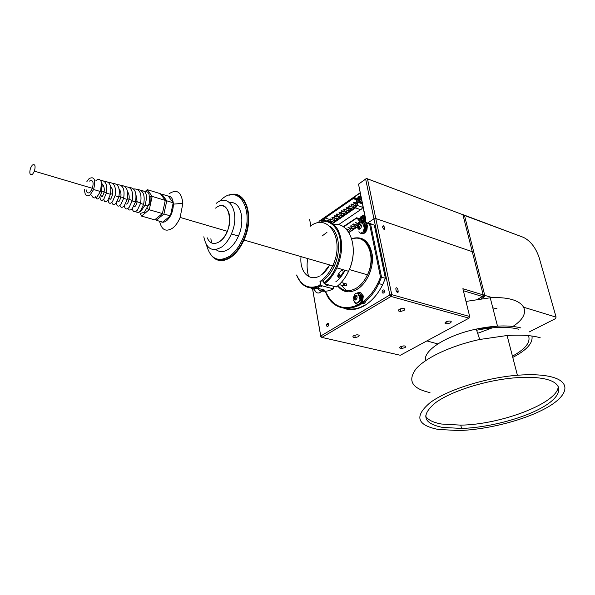 <?xml version="1.0" encoding="UTF-8"?>
<svg xmlns="http://www.w3.org/2000/svg" width="595" height="595" viewBox="0 0 595 595"><rect width="100%" height="100%" fill="white"/><g stroke="black" fill="none" stroke-linecap="round" stroke-linejoin="round"><path stroke-width="0.89" d="M327.904 326.38L328.589 325.517C328.938 323.873 328.537 323.174 327.384 323.435L326.692 324.305C326.35 325.948 326.752 326.64 327.904 326.38M383.604 293.038L384.281 292.264C384.757 290.472 384.318 289.713 382.979 289.988L382.295 290.769C381.826 292.562 382.265 293.313 383.604 293.038M403.901 310.516C405.589 309.169 405.061 308.47 402.317 308.418L399.334 309.288C397.661 310.627 398.189 311.326 400.904 311.386L403.901 310.516M358.316 336.725C359.826 335.535 359.321 334.896 356.807 334.807L353.735 335.647C352.247 336.822 352.746 337.462 355.23 337.558L358.316 336.725M404.845 347.681C406.355 346.595 405.983 345.993 403.73 345.881L400.628 346.684C399.126 347.77 399.498 348.365 401.729 348.484L404.845 347.681M450.207 322.973C451.895 321.746 451.516 321.092 449.054 321.01L446.019 321.85C444.346 323.07 444.733 323.725 447.165 323.806L450.207 322.973M397.52 292.48L398.181 292.086C398.167 289.758 397.609 288.315 396.515 287.757L395.853 288.151C395.868 290.486 396.426 291.922 397.52 292.48M384.125 229.506L384.184 229.529C385.21 228.629 384.928 227.379 383.336 225.78L383.269 225.758C382.25 226.658 382.533 227.907 384.125 229.506M477.956 299.054L482.552 296.518L483.214 294.904L472.266 251.685L375.795 218.543L472.266 251.685L462.903 214.713L367.472 178.85L391.755 294.651L469.671 316.488L462.88 288.709L483.214 294.904L483.058 295.663L484.107 297.002L481.191 298.601M463.371 290.702L482.552 296.518L483.058 295.663M400.316 355.267L468.994 318.154L391.041 296.444L321.88 337.41L400.316 355.267M312.546 288.538L320.735 336.026L321.88 337.41L320.817 336.748L312.501 288.53M365.665 179.132L358.525 184.145L366.453 178.448L365.665 179.132L373.958 218.841L375.795 218.543L373.958 218.841L368.074 222.746L373.958 218.841L389.851 294.964L391.041 296.444L391.755 294.651L389.851 294.964L320.735 336.026L320.817 336.748M362.593 303.309L364.631 303.197L366.55 300.185M341.099 285.124L347.703 291.855M469.671 316.488L468.994 318.154L469.671 316.488M529.178 331.965L555.477 318.645L555.812 317.834M523.979 307.332L556.102 317.135L539.144 257.605C535.716 247.617 530.48 240.863 523.422 237.36L464.405 215.174L484.769 295.373L492.407 297.701M484.107 297.002L484.769 295.373L483.058 295.656M555.842 317.76L555.477 318.645M496.989 308.738L492.809 307.853M463.074 215.383L464.405 215.174L463.252 214.706L462.992 215.07M462.947 214.892L522.76 237.093M366.349 178.388L462.903 214.713M368.208 246.196L368.989 246.449M309.645 219.399L310.769 225.728M365.754 220.671L358.525 184.145L365.65 218.953L365.553 221.972M366.453 178.448L367.472 178.85M318.98 221.318L360.116 192.765M360.168 193.011L319.612 221.147M338.466 224.739L361.537 209.068L363.032 207M358.339 197.414L356.174 198.901M360.525 217.614L358.673 218.848M355.468 226.293L354.568 226.896L355.468 226.293M345.725 228.651L349.875 230.414M348.796 227.193L347.904 227.796L348.796 227.193M351.206 225.572L350.314 226.174L351.206 225.572M353.623 223.951L352.731 224.553L353.623 223.951M356.055 222.314L355.156 222.924L356.055 222.314M347.711 230.853L348.194 231.5M350.619 229.536L349.726 230.139L350.619 229.536M353.036 227.922L352.143 228.517L353.036 227.922M357.907 224.665L357.007 225.267L357.907 224.665M343.218 226.702L356.688 217.748L358.465 218.439L360.139 222.716M364.229 221.124L364.549 221.957M359.395 219.131L360.347 218.491M343.605 226.955L356.093 218.529L358.346 219.22L359.73 222.872M348.417 229.469L349.927 228.458M350.819 227.863L352.337 226.844M353.229 226.241L354.754 225.222M355.654 224.62L357.179 223.601M358.078 222.991L359.432 222.091M362.586 216.788C364.073 218.149 363.82 219.436 361.812 220.656C360.325 219.295 360.585 218.008 362.586 216.788M363.612 218.372L362.757 217.19L361.41 218.365L362.11 220.41L363.106 219.86M364.966 221.377L365.657 221.474M360.072 220.544L361.641 222.173L360.072 220.544M362.34 221.31L364.103 221.957M362.117 222.329L361.641 222.173M364.028 221.875L362.6 221.132M359.975 220.247L360.615 217.168M362.995 215.42L360.674 216.907L363.039 215.442M363.322 215.531L364.884 216.067M360.674 216.907L363.218 215.427L364.861 217.331L364.237 220.433L364.795 217.316M362.868 215.427L364.4 217.242L363.776 220.351L364.177 220.418M361.582 221.816L363.776 220.351M361.321 198.641L359.588 200.53L359.053 200.337C358.242 198.671 358.681 197.466 360.354 196.7L360.979 196.967M361.053 197.339L360.525 197.101L359.179 198.321L359.44 200.128L360.808 199.801M362.214 203.021L359.425 202.04L357.811 200.188L359.648 202.04L362.199 202.947M359.358 201.683L361.693 200.463M358.398 197.116L357.803 200.113M360.659 195.42L358.413 197.049L360.667 195.45M358.465 196.863L360.711 195.673M327.83 220.47L331.817 222.047M327.793 220.462L327.257 220.834L327.793 220.462M330.158 218.863L330.827 219.354L330.002 219.525M334.933 220.708L334.107 220.879M330.121 218.856L329.585 219.228L330.121 218.856M332.501 217.249L333.17 217.74L332.345 217.919M337.276 219.101L336.443 219.272M332.464 217.242L331.928 217.614L332.464 217.242M334.851 215.628L335.521 216.126L334.695 216.297M339.626 217.495L338.793 217.666M334.814 215.621L334.278 215.992L334.814 215.621M337.209 213.999L337.886 214.505L337.053 214.676M341.984 215.881L341.151 216.052M337.179 213.992L336.636 214.364L337.179 213.992M339.581 212.363L340.258 212.869L339.418 213.04M344.356 214.26L343.523 214.423M339.552 212.356L339.001 212.735L339.552 212.356M341.961 210.719L342.638 211.232L341.798 211.404M342.638 211.232L346.736 212.631L345.896 212.794M341.932 210.719L341.381 211.091L341.932 210.719M344.349 209.076L345.07 209.403L344.185 209.76M345.026 209.589L349.124 210.994L348.283 211.158M344.319 209.068L343.769 209.447L344.319 209.068M346.721 207.417L346.171 207.796L346.245 207.41L347.473 207.752L346.58 208.109M347.428 207.938L351.526 209.351L350.686 209.514M349.153 205.758L349.882 206.093L348.99 206.45M349.83 206.287L353.936 207.707L353.088 207.871M349.131 205.751L348.573 206.138L349.131 205.751M351.571 204.085L352.292 204.174L352.255 204.621L351.407 204.784M352.255 204.621L356.353 206.049L355.505 206.212M351.548 204.085L350.99 204.472L351.548 204.085M353.98 202.412L353.423 202.798L353.497 202.404L354.732 202.761L353.832 203.111M331.921 221.236L332.598 221.727L331.772 221.898M331.891 221.228L331.356 221.6L331.891 221.228M334.271 219.622L334.992 219.927L334.122 220.291M334.241 219.614L333.698 219.986L334.241 219.614M336.606 217.993L336.063 218.365L336.13 217.986L337.35 218.313L336.48 218.67M339.001 216.372L339.678 216.878L338.845 217.049M338.971 216.364L338.429 216.744L338.971 216.364M341.381 214.736L342.058 215.249L341.225 215.412M341.351 214.736L340.809 215.107L341.351 214.736M343.746 213.092L343.196 213.471L343.27 213.084L344.498 213.419L343.613 213.776M346.171 211.448L346.892 211.783L346.007 212.132M346.149 211.448L345.591 211.82L346.149 211.448M348.581 209.797L349.302 209.879L349.258 210.325L348.417 210.481M348.558 209.79L348.001 210.169L348.558 209.79M350.998 208.131L351.719 208.213L351.682 208.667L350.834 208.823M350.976 208.131L350.418 208.51L350.976 208.131M353.43 206.465L354.159 206.815L353.259 207.164M353.4 206.465L352.842 206.844L353.4 206.465M355.84 204.792L355.282 205.171L355.364 204.777L356.598 205.141L355.691 205.491M332.248 223.318L355.446 207.439L356.978 205.334L357.067 202.456L355.795 199.161L354.761 198.254L353.132 198.611L325.153 218.001L323.628 220.254M330.738 219.845L329.734 220.938M356.844 201.876L355.527 202.783M355.081 203.088L353.103 204.457M352.657 204.762L331.668 219.205M355.684 205.29L355.847 204.814M353.244 206.956L353.408 206.487M350.819 208.622L350.983 208.161M341.21 215.212L341.359 214.773M331.757 221.69L331.898 221.273M346.573 207.9L346.721 207.454M344.178 209.552L344.327 209.105M341.79 211.195L341.939 210.756M339.41 212.832L339.552 212.4M337.045 214.46L336.711 213.992M334.688 216.082L334.821 215.665M332.337 217.703L332.471 217.294M327.666 220.916L327.793 220.522M362.392 203.884L357.416 202.129L356.249 199.08L357.892 199.66M323.301 220.165L325.071 217.554L353.036 198.157C354.479 197.309 355.55 197.614 356.249 199.08M332.605 223.579L355.542 207.893L360.652 209.671M357.416 202.129L357.312 205.461L355.542 207.893M362.928 206.51L362.005 208.674M356.621 199.206L358.197 198.12M322.892 290.643L324.729 290.137L318.89 288.575L317.604 286.344M318.89 288.575L311.713 288.411L309.355 287.073M296.667 275.054C301.777 286.597 309.846 289.877 320.884 284.893L321.508 285.659C309.988 290.821 301.672 287.281 296.548 275.024M339.157 284.581L343.583 285.808L346.617 285.392L346.528 283.971L341.225 282.491M364.995 305.042C358.911 308.597 352.999 309.779 347.257 308.589M343.932 308.344C350.485 310.657 357.379 309.712 364.631 305.525C371.935 301.055 377.951 294.108 382.674 284.693L385.396 278.259L382.622 284.797M339.455 277.121L342.274 274.117C343.687 271.551 343.352 270.338 341.277 270.48L338.957 273.164C337.395 275.463 337.335 276.891 338.793 277.449M323.36 280.342L323.836 283.004C338.443 273.046 345.546 243.853 336.815 229.878C332.903 223.4 327.629 220.529 320.988 221.273L321.575 220.767C328.351 220.001 333.736 222.924 337.737 229.536C343.211 240.536 342.913 253.321 336.829 267.884C333.594 274.749 329.474 280.044 324.461 283.778L323.836 283.004M320.244 281.279L320.884 284.893M319.337 276.139C308.879 281.904 299.322 271.246 301.048 256.616M329.682 264.946L322.274 274.243M322.118 291.134C325.74 291.624 329.452 290.866 333.267 288.85L333.661 288.367L333.267 286.18M308.641 276.511C307.005 271.06 306.67 265.065 307.63 258.535M353.341 249.781C353.318 259.829 350.574 269.066 345.107 277.493M324.461 283.778L336.227 286.991C341.233 283.317 345.345 278.081 348.566 271.283C359.484 249.208 350.224 221.831 333.691 224.464M348.834 232.437L358.026 226.308M364.438 222.032L370.529 223.869L381.529 277.121L378.799 283.584C364.98 313.431 333.445 316.406 325.346 291.245M369.621 224.248L370.529 223.869L374.329 225.148L385.396 278.259L380.503 277.039L369.621 224.248L365.546 222.634M374.329 225.148L369.242 223.229M357.952 226.531L348.908 232.563M325.472 291.238C332.523 306.797 343.635 311.222 358.815 304.506M361.448 302.922C369.763 297.217 376.114 288.59 380.503 277.039M328.574 284.901C327.681 285.771 326.566 285.466 325.242 283.986M333.267 288.85L321.508 285.659M322.84 290.68L322.735 290.747C321.226 291.386 319.641 290.687 317.99 288.649M323.985 289.936L319.641 288.776M316.332 292.42L313.505 288.642M322.624 290.806L320.341 291.014L317.544 288.679M313.558 288.649C315.097 292.086 317.046 293.491 319.396 292.859L319.5 292.785M337.953 275.336L338.86 276.199L340.05 275.135L338.83 273.403M338.86 276.199L338.31 277.3L340.057 276.697M320.817 284.931L321.828 286.589M319.984 284.618L320.556 284.864M320.764 285.02L321.687 286.47M339.224 276.987L338.414 277.091M339.128 277.047L338.377 277.166M326.417 284.313L326.469 284.708M328.209 284.804L326.246 284.946M327.897 285.02L325.458 284.254M327.957 284.73L326.96 284.462M360.399 292.584L363.344 295.99L362.63 301.115C361.15 303.859 359.35 304.938 357.245 304.342M357.424 292.941C360.02 291.721 361.767 292.68 362.667 295.812L361.961 300.936C359.506 304.818 357.134 305.354 354.843 302.543M357.952 295.774L359.618 295.722M360.466 297.143L360.057 299.739M364.899 222.203L367.465 225.222L366.922 229.893C365.345 233.076 363.404 234.311 361.113 233.59M362.02 222.381C364.415 221.37 366.007 222.247 366.81 225.007L366.267 229.677C363.701 234.043 361.247 234.735 358.904 231.73M364.393 223.437L365.88 225.639L365.464 229.246C364.43 231.425 363.091 232.444 361.44 232.295M361.158 227.409L360.488 228.554L358.822 229.261L357.945 228.547L357.915 226.093L359.506 224.293L361.128 224.947L361.15 227.424M358.316 228.041L358.495 226.97M358.592 226.613L358.778 226.085M358.071 293.93C359.916 293.335 361.135 294.153 361.73 296.377L361.187 300.349L357.558 303.019M354.055 299.322L355.148 300.029L355.215 298.043M354.389 296.86L354.776 295.462L356.338 295.67M95.936 180.605C98.651 178.478 100.51 179.162 101.507 182.665L101.879 191.731L99.462 197.54C97.424 199.764 96.167 199.362 95.683 196.343M101.507 182.665L100.533 191.322L97.111 196.759C94.59 198.723 92.798 198.202 91.734 195.19M99.945 196.833C100.205 200.723 101.514 201.445 103.872 199.005L106.349 193.085C107.576 184.688 105.612 180.426 100.458 180.292M104.4 181.356C109.696 181.371 111.704 185.692 110.417 194.32L107.829 200.322C105.702 202.583 104.341 202.188 103.768 199.139M108.149 199.89C108.573 203.639 109.986 204.286 112.396 201.839L115.043 195.725C116.352 186.756 114.225 182.368 108.654 182.561M112.901 183.409C118.249 183.647 120.235 188.139 118.851 196.878L116.107 203.074C114.054 205.245 112.633 205.03 111.853 202.434M120.264 190.861L119.878 191.389M116.27 202.865C116.843 206.502 118.36 207.097 120.815 204.635L123.634 198.328C125.039 189.054 122.853 184.517 117.074 184.703M121.298 185.447C126.69 185.9 128.661 190.556 127.204 199.414L124.288 205.788C122.28 207.893 120.815 207.811 119.885 205.55M128.341 193.055L127.828 193.777M124.31 205.766C125.01 209.328 126.616 209.879 129.137 207.402L132.127 200.909C133.615 191.33 131.369 186.637 125.389 186.823M129.598 187.47C135.043 188.124 136.999 192.944 135.452 201.913L132.38 208.481C130.409 210.518 128.892 210.548 127.843 208.555M132.254 208.614C133.072 212.118 134.782 212.631 137.371 210.139L140.524 203.453C142.101 193.591 139.803 188.741 133.615 188.912M137.795 189.478C143.298 190.326 145.239 195.301 143.611 204.39L140.375 211.136L138.204 212.646L140.903 211.314L145.031 205.141C147.709 195.651 146.474 190.802 141.327 190.586M86.9 181.505L89.138 178.552C94.441 176.105 95.929 179.757 93.601 189.508L90.261 194.758C86.58 197.205 84.691 195.428 84.594 189.426M89.317 181.118C92.917 179.467 93.928 181.951 92.359 188.556L90.083 192.155C87.978 193.702 86.692 192.951 86.223 189.902M162.42 213.56L154.67 219.838L141.543 216.082L140.182 213.449L144.369 212.318L146.66 208.146L149.211 209.76L162.42 213.56L165.269 200.374L160.338 193.68L147.3 189.679L145.418 191.27M135.325 211.619L138.204 212.646M160.598 221.541C162.383 222.686 164.413 222.389 166.667 220.656C170.958 216.647 173.19 211.143 173.376 204.137C173.033 198.812 171.219 196.105 167.931 196.015M169.077 193.762C176.886 188.727 181.482 191.917 182.851 203.334L180.151 217.443C178.203 222.084 175.756 225.602 172.803 227.989C166.012 232.34 161.602 230.094 159.572 221.243M207.164 237.755C209.961 243.846 214.215 245.051 219.934 241.384C222.909 239.123 225.356 235.754 227.275 231.284C234.326 215.591 225.743 199.362 215.569 208.124C230.488 195.443 235.471 230.689 219.934 241.392C214.215 245.058 209.953 243.853 207.157 237.755M32.264 165.127L30.457 168.199C29.177 173.562 29.906 175.555 32.636 174.164L34.428 171.159C35.745 165.715 35.023 163.707 32.264 165.127M155.429 219.22L156.173 220.269L162.628 222.121L170.393 215.896L173.219 202.783L168.244 196.105L161.833 194.141L161.119 194.736M156.173 220.269L163.923 214.007L170.393 215.896M163.923 214.007L166.771 200.827L161.833 194.141M166.771 200.827L173.219 202.783M162.814 211.723L164.703 202.999M141.543 216.082L149.286 209.618L152.164 196.402L147.3 189.679M141.603 216.037L140.256 213.449M146.66 208.146L149.271 209.715M146.727 208.019L147.962 206.011C149.762 203.088 150.148 200.069 149.137 196.96L152.142 196.499M149.137 196.96L149.122 196.841C149.509 193.554 148.17 191.687 145.098 191.24M145.649 191.307L146.809 190.75L147.337 189.723M149.122 196.841L152.127 196.35M145.626 191.307L147.24 189.723M152.164 196.402L165.269 200.374M133.942 206.093C135.065 207.179 136.129 205.758 137.14 201.809L135.935 194.61M125.768 203.475C126.817 205 127.903 203.646 129.033 199.414C129.494 196.35 129.011 193.821 127.568 191.835M117.535 200.753C118.472 202.776 119.573 201.526 120.83 196.982C121.313 193.665 120.733 191.032 119.089 189.076M109.249 197.904C110.023 200.522 111.116 199.392 112.522 194.528C113.035 190.95 112.358 188.221 110.506 186.317M100.927 194.885C101.462 198.217 102.526 197.272 104.118 192.036C104.646 188.198 103.872 185.372 101.805 183.572M128.185 192.743L127.709 193.025M120.004 190.326L119.32 190.757M111.726 187.871L110.841 188.466M103.344 185.395L102.31 186.123M216.082 203.475C229.41 191.88 240.782 213.285 231.366 233.932C228.852 239.696 225.661 244.032 221.809 246.932C212.378 252.369 206.376 248.993 203.81 236.803M210.831 238.796L211.805 243.05M215.918 249.558C219.674 252.511 224.003 252.295 228.911 248.918C232.771 246.047 235.955 241.741 238.461 236.014C245.765 219.89 240.462 200.664 229.73 202.679M217.844 259.331C221.98 260.632 226.383 259.651 231.053 256.378C236.089 252.682 240.268 247.118 243.593 239.688C252.146 221.035 248.234 197.845 236.654 195.517M206.443 244.753C210.347 259.078 218.157 262.849 229.878 256.058C234.906 252.347 239.086 246.784 242.418 239.346C255.21 211.946 239.807 183.401 222.151 198.864L219.168 201.541M211.456 255.553C216.692 261.763 223.259 262.269 231.15 257.077C236.297 253.292 240.566 247.609 243.972 240.023C255.121 216.134 245.333 188.37 229.239 195.197M320.817 275.269C324.32 272.956 327.272 269.52 329.675 264.939M329.786 226.189C339.113 231.842 341.448 251.053 334.308 266.084C331.103 272.934 326.967 278.029 321.895 281.361M310.226 226.271C328.418 211.961 345.39 239.911 332.679 265.816C329.392 272.83 325.153 278.043 319.976 281.45M345.561 285.801L343.122 283.019M368.937 247.713L370.38 250.026M437.779 343.94L426.89 340.905M425.581 360.644C422.733 350.73 446.466 335.32 476.253 329.095L497.494 326.142L490.228 297.79C524.567 295.678 535.039 312.13 512.942 326.424M465.989 301.427L490.228 297.79M491.515 328.142L477.666 333.312M531.937 336.034C533.179 342.965 526.791 350.083 512.771 357.402M550.903 376.747C572.152 381.908 568.24 395.958 545.883 408.192C523.593 420.472 486.822 429.754 458.455 430.549L438.017 429.412C416.671 425.075 414.142 416.084 430.416 402.428C447.507 389.822 485.52 377.728 517.405 375.244C531.097 374.203 542.268 374.701 550.903 376.747M545.786 379.134C537.977 377.312 527.936 376.858 515.657 377.766C486.584 379.967 451.754 390.93 435.852 402.48C420.65 415.027 422.814 423.328 442.36 427.381L461.541 428.445C487.647 427.664 521.436 419.059 541.695 407.776C562.03 396.538 565.25 383.775 545.786 379.134M425.514 415.89C427.656 419.817 433.026 422.532 441.624 424.034L460.783 425.135C501.444 424.644 559.218 402.495 558.17 386.088M429.999 392.611C411.985 388.557 407.33 380.644 416.031 368.855C425.566 357.729 451.226 345.621 479.726 339.477L507.089 335.513C520.573 334.621 531.595 335.349 540.171 337.7M479.726 339.477L476.253 329.095C494.557 325.339 509.439 324.952 520.915 327.927M528.434 335.625C530.911 342.073 525.578 348.923 512.451 356.167M476.64 330.247C493.761 326.759 507.706 326.41 518.461 329.184M358.168 225.914L357.707 227.751M358.525 226.003L358.339 226.531M358.294 226.68L358.012 228.606M363.478 230.949L364.668 229.03C365.732 225.698 365.196 223.542 363.062 222.56M363.129 230.838L364.333 228.867C365.434 224.196 364.296 222.128 360.912 222.664M359.551 226.933L359.573 228.77L358.064 228.272L358.041 226.435L359.551 226.933L359.744 226.412L358.235 225.907L359.506 224.293L361.128 224.947M359.744 226.412L360.927 225.103M360.339 224.873L359.417 224.56M360.711 228.249L359.566 229.209L357.945 228.547M361.232 225.304L361.388 226.331M359.715 229.135L359.216 228.971M354.828 295.157L356.636 295.373L357.089 297.731C356.331 299.917 355.282 300.557 353.936 299.649L353.482 297.292L354.828 295.157L356.636 295.373L357.156 297.128M355.49 299.999L355.111 297.619L356.271 296.608L356.316 295.879M353.512 300.133C355.133 303.956 357.298 303.956 360.005 300.148L360.6 295.827C359.938 293.38 358.592 292.502 356.569 293.186M360.027 300.088L359.276 295.745C357.29 292.286 355.565 292.331 354.092 295.871L353.623 297.217M353.936 299.649L354.389 298.467L353.527 297.195L354.888 296.236L356.271 296.608M355.907 303.019C357.662 303.443 359.149 302.513 360.362 300.244L360.957 295.923C360.302 293.499 358.971 292.614 356.963 293.268M354.91 295.127L354.062 296.994M355.2 298.028L353.661 297.619M522.269 236.899L523.422 237.36M365.665 219.875L365.65 218.953M360.168 219.391L358.696 218.893M358.376 219.302L356.093 218.529M361.723 200.619L359.648 202.04M357.87 200.463L358.309 200.619M325.153 218.001L330.024 219.607M355.981 199.623L353.132 198.611M337.967 285.63C342.965 291.357 349.116 292.182 356.42 288.114C360.964 285.236 364.646 280.803 367.457 274.83C376.821 255.813 366.431 233.233 351.809 239.049M351.675 238.625C362.615 235.642 369.48 241.035 372.262 254.794C373.868 267.638 366.996 283.391 357.32 289.222C349.384 293.588 342.817 292.487 337.625 285.912M343.583 285.808L343.062 283.004M335.759 281.851C339.455 279.055 342.564 275.195 345.085 270.271M326.945 232.377L322.007 236.051M355.312 297.478L353.772 297.061M396.114 290.68L398.181 292.086M382.578 227.253L383.269 225.758M446.644 321.553L447.165 323.806M401.29 346.379L401.729 348.484M354.784 335.186L355.23 337.558M400.361 308.827L400.904 311.386M384.526 291.401L382.295 290.769M328.76 324.803L326.692 324.305M356.703 227.186L355.423 226.762M353.616 229.246L348.752 227.654M356.026 227.64L351.162 226.041M357.997 225.884L353.579 224.419M358.792 223.72L356.011 222.79M349.451 232.028L348.313 231.656M351.861 230.421L350.574 230.005M354.278 228.807L352.991 228.391M358.257 225.267L357.863 225.141M365.687 220.001L363.962 219.421M363.486 219.072L361.41 218.365M364.594 217.071L363.01 215.45M361.21 199.042L359.179 198.321M359.44 200.128L359.053 200.337M327.793 220.604L328.537 220.767M330.827 219.354L334.182 220.462M330.128 218.997L330.872 219.161M333.17 217.74L336.554 218.863M332.471 217.383L333.215 217.547M335.521 216.126L338.942 217.264M334.821 215.762L335.565 215.933M337.886 214.505L341.351 215.665M337.179 214.141L337.923 214.312M340.258 212.869L343.791 214.066M339.552 212.504L340.295 212.683M341.932 210.868L342.675 211.047M344.327 209.224L345.07 209.403M346.721 207.573L347.473 207.752M349.131 205.915L349.882 206.093M351.548 204.249L352.3 204.427M354.68 202.947L357.275 203.862M353.98 202.575L354.732 202.761M332.598 221.727L333.929 222.166M331.891 221.37L332.635 221.533M334.948 220.12L336.279 220.559M334.249 219.756L334.992 219.927M337.313 218.506L338.637 218.945M336.606 218.142L337.35 218.313M339.678 216.878L341.009 217.324M338.979 216.513L339.723 216.684M342.058 215.249L343.382 215.695M341.359 214.884L342.103 215.055M344.453 213.612L345.769 214.059M343.746 213.248L344.498 213.419M346.848 211.969L348.172 212.422M346.149 211.604L346.892 211.783M349.258 210.325L350.574 210.771M348.558 209.953L349.302 210.132M351.682 208.667L352.991 209.12M350.976 208.295L351.727 208.473M354.107 207L355.423 207.454M353.408 206.629L354.159 206.815M356.546 205.334L356.926 205.468M355.847 204.955L356.598 205.141M355.364 204.777L355.817 204.858M352.924 206.45L353.385 206.532M350.492 208.124L350.953 208.198M340.883 214.721L341.344 214.802M331.422 221.221L331.884 221.295M346.245 207.41L346.699 207.491M343.843 209.061L344.304 209.142M341.456 210.712L341.917 210.794M339.076 212.356L339.537 212.43M334.345 215.613L334.807 215.695M331.995 217.234L332.456 217.316M327.324 220.462L327.786 220.537M362.697 207.343L357.312 205.461M349.377 269.557L367.457 274.83C376.999 256.869 368.186 234.594 354.003 238.506M344.75 285.912L344.267 283.339M336.829 267.884L348.566 271.283M378.799 283.584L382.674 284.693M336.815 229.878L337.737 229.536M322.735 290.747L323.747 290.107M319.396 292.859L322.408 290.948M362.63 301.115L361.961 300.936M366.922 229.893L366.267 229.677M365.464 229.246L364.683 228.986M361.187 300.349L360.406 300.14M100.533 191.322L101.879 191.731M106.349 193.085L110.417 194.32M115.043 195.725L118.851 196.878M123.634 198.328L127.204 199.414M132.127 200.909L135.452 201.913M140.524 203.453L143.611 204.39M34.428 171.159L92.441 188.332M101.99 191.166L104.155 191.806M110.544 193.695L112.559 194.29M119 196.201L120.859 196.752M127.36 198.678L129.07 199.184M135.63 201.125L137.177 201.579M180.151 217.443L227.275 231.284M173.376 204.137L182.851 203.334M145.031 205.141L147.962 206.004L149.1 205.134C150.461 203.921 151.078 201.214 150.937 197.019M146.809 190.75L148.259 191.002M151.19 195.056L150.929 196.886M145.433 191.27L146.72 190.75M137.14 201.809L140.658 202.85M129.033 199.414L132.246 200.366M120.83 196.982L123.738 197.845M104.118 192.036L106.423 192.721M93.601 189.508L100.451 191.53M332.761 265.63L334.308 266.084M243.972 240.023L332.679 265.816M243.593 239.688L242.418 239.346M231.366 233.932L238.461 236.014M460.783 425.135L461.541 428.445M517.405 375.244L507.089 335.513M358.413 224.546L358.242 225.408M359.581 228.755L358.071 228.257M360.92 225.274L359.462 224.791M359.44 228.807L358.822 229.261M358.941 228.659L358.302 228.993M358.778 223.75C361.715 221.712 363.575 223.422 364.333 228.867M355.111 297.619L353.527 297.195"/></g></svg>
